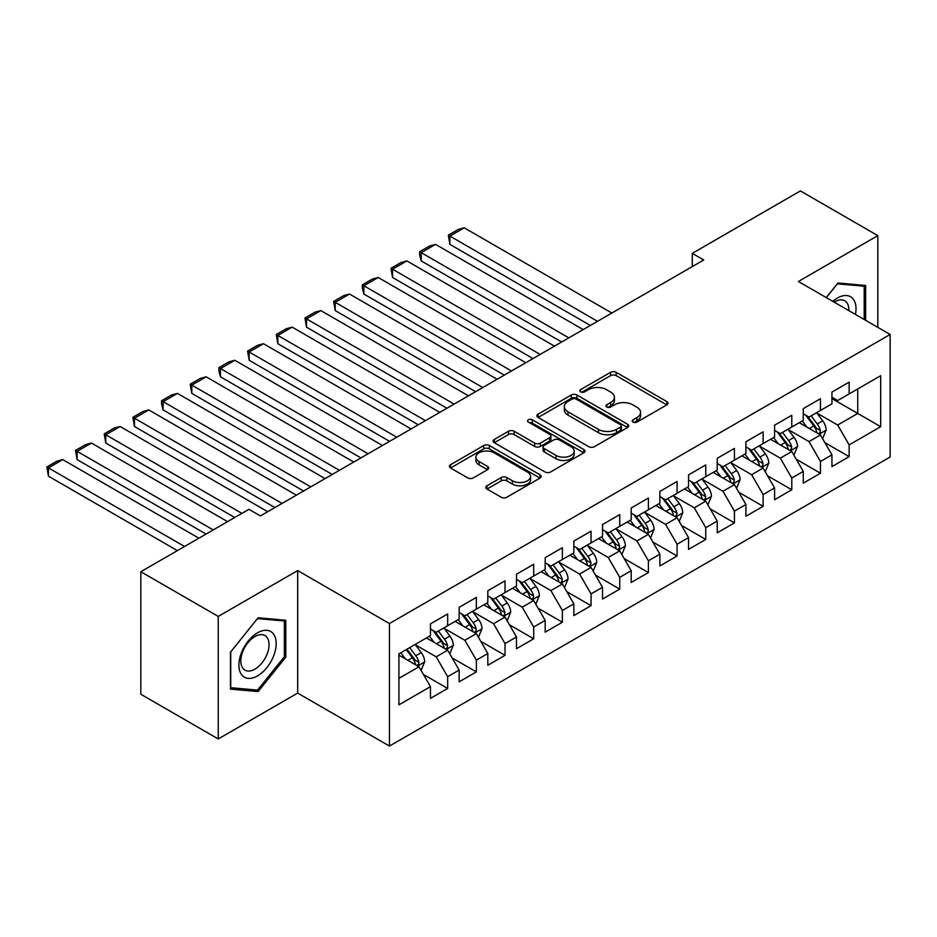 <?xml version="1.0" encoding="UTF-8"?>
<svg xmlns="http://www.w3.org/2000/svg" width="937" height="937" viewBox="0 0 937 937"><rect width="100%" height="100%" fill="white"/><g stroke="black" fill="none" stroke-linecap="round" stroke-linejoin="round"><path stroke-width="1.41" d="M633.002 422.107A2.788 1.605 0 0 0 636.937 422.107L666.851 404.843A3.982 2.296 0 0 0 668.011 403.215A3.982 2.296 0 0 0 666.851 401.586L616.183 372.34A3.982 2.296 0 0 0 610.549 372.34L580.647 389.605A2.788 1.605 0 0 0 579.827 390.741A2.788 1.605 0 0 0 580.647 391.877A2.788 1.605 0 0 0 584.583 391.877L588.459 389.64A12.743 7.355 0 0 1 606.473 389.64L610.69 392.088A12.743 7.355 0 0 1 614.426 397.288A12.743 7.355 0 0 1 610.69 402.488L606.825 404.714A2.788 1.605 0 0 0 606.005 405.85A2.788 1.605 0 0 0 606.825 406.998A2.788 1.605 0 0 0 610.76 406.998L614.637 404.761A12.743 7.355 0 0 1 632.651 404.761L636.867 407.197A12.743 7.355 0 0 1 640.603 412.397A12.743 7.355 0 0 1 636.867 417.597L633.002 419.835A2.788 1.605 0 0 0 632.182 420.971A2.788 1.605 0 0 0 633.002 422.107L633.002 419.835M486.982 485.776A3.982 2.296 0 0 0 485.811 487.392A3.982 2.296 0 0 0 486.982 489.02L501.19 497.231A3.982 2.296 0 0 0 506.823 497.231L540.04 478.046A3.982 2.296 0 0 0 541.211 476.429A3.982 2.296 0 0 0 540.04 474.801L489.372 445.543A3.982 2.296 0 0 0 483.738 445.543L450.533 464.729A3.982 2.296 0 0 0 449.362 466.345A3.982 2.296 0 0 0 450.533 467.973L467.704 477.893A3.982 2.296 0 0 0 473.326 477.893L487.545 469.683A3.982 2.296 0 0 0 488.704 468.055A3.982 2.296 0 0 0 487.545 466.427L479.03 461.519A10.647 6.149 0 0 1 475.914 457.174A10.647 6.149 0 0 1 482.485 451.493A10.647 6.149 0 0 1 494.092 452.817L527.449 472.084A10.647 6.149 0 0 1 530.565 476.429A10.647 6.149 0 0 1 523.994 482.11A10.647 6.149 0 0 1 512.387 480.775L506.823 477.565A3.982 2.296 0 0 0 501.19 477.565L486.982 485.776L486.982 489.02M218.251 616.429L218.251 738.953L297.685 693.087L297.685 570.574L218.251 616.429L140.819 571.734L248.937 509.306L260.404 515.936L703.746 259.971L692.279 253.353L692.279 266.588M297.685 570.574L389.452 623.55L890.15 334.474L890.15 456.998L389.452 746.075L389.452 623.55M877.817 327.353L877.817 235.632L798.383 281.498L890.15 334.474M877.817 235.632L800.397 190.925L692.279 253.353M588.741 446.691A3.982 2.296 0 0 0 594.363 446.691L627.579 427.506A3.982 2.296 0 0 0 628.75 425.89A3.982 2.296 0 0 0 627.579 424.262L576.911 395.004A3.982 2.296 0 0 0 571.289 395.004L538.072 414.189A3.982 2.296 0 0 0 536.901 415.805A3.982 2.296 0 0 0 538.072 417.433L588.741 446.691M529.475 422.704A2.788 1.605 0 0 1 532.298 423.102L532.298 419.788L583.81 449.526A3.982 2.296 0 0 1 584.981 451.154A3.982 2.296 0 0 1 583.81 452.782L550.593 471.955A3.982 2.296 0 0 1 544.971 471.955L494.303 442.709L508.51 434.557L508.51 431.243L494.303 439.453A3.982 2.296 0 0 0 493.131 441.081A3.982 2.296 0 0 0 494.303 442.709L494.303 439.453M508.51 434.557A3.982 2.296 0 0 1 514.144 434.557L514.144 431.243A3.982 2.296 0 0 0 508.51 431.243M514.144 431.243L534.687 443.107A3.982 2.296 0 0 0 540.321 443.107L549.75 437.673A3.982 2.296 0 0 0 550.921 436.045A3.982 2.296 0 0 0 549.75 434.417L528.363 422.06A2.788 1.605 0 0 1 527.543 420.924A2.788 1.605 0 0 1 529.264 419.436A2.788 1.605 0 0 1 532.298 419.788M831.939 398.553L857.742 413.451L857.742 388.949L880.686 375.702L849.145 393.915L849.145 382.155L831.939 392.088L831.939 403.847L820.461 410.465L820.461 398.717L803.255 408.649L803.255 420.408L791.788 427.026L791.788 415.267L774.583 425.199L774.583 436.958L763.116 443.588L763.116 431.828L745.911 441.76L745.911 453.52L734.432 460.137L734.432 448.378L717.227 458.322L717.227 470.069L705.76 476.699L705.76 464.939L688.554 474.872L688.554 486.631L677.076 493.249L677.076 481.501L659.871 491.433L659.871 503.181L648.404 509.81L648.404 498.051L631.198 507.983L631.198 519.742L619.732 526.36L619.732 514.612L602.526 524.544L602.526 536.304L591.048 542.921L591.048 531.162L573.842 541.094L573.842 552.853L562.376 559.483L562.376 547.723L545.17 557.656L545.17 569.415L533.692 576.032L533.692 564.273L516.486 574.217L516.486 585.965L505.02 592.594L505.02 580.835L487.814 590.767L487.814 602.526L476.347 609.144L476.347 597.396L459.142 607.328L459.142 619.076L447.663 625.705L447.663 613.946L430.458 623.878L430.458 635.637L398.916 653.85L398.916 704.847L430.458 686.634L418.991 666.769L398.916 655.174M880.686 375.702L880.686 426.698L849.145 444.911L837.666 425.035L816.877 413.041M824.911 442.674L849.145 456.659L849.145 444.911M849.145 456.659L831.939 466.591L831.939 454.843L820.461 461.461L808.994 441.596L788.204 429.591M796.239 459.224L820.461 473.22L820.461 461.461M820.461 473.22L803.255 483.152L803.255 471.393L791.788 478.022L780.322 458.158L759.532 446.153M767.555 475.785L791.788 489.77L791.788 478.022M791.788 489.77L774.583 499.714L774.583 487.954L763.116 494.572L751.638 474.708L730.848 462.702M738.883 492.347L763.116 506.331L763.116 494.572M763.116 506.331L745.911 516.264L745.911 504.516L734.432 511.133L722.966 491.269L702.176 479.264M710.199 508.896L734.432 522.893L734.432 511.133M734.432 522.893L717.227 532.825L717.227 521.066L705.76 527.695L694.282 507.819L673.492 495.814M681.527 525.458L705.76 539.443L705.76 527.695M705.76 539.443L688.554 549.375L688.554 537.627L677.076 544.245L665.61 524.38L644.82 512.375M652.855 542.008L677.076 556.004L677.076 544.245M677.076 556.004L659.871 565.936L659.871 554.177L648.404 560.806L636.937 540.93L616.148 528.937M624.171 558.569L648.404 572.554L648.404 560.806M648.404 572.554L631.198 582.486L631.198 570.738L619.732 577.356L608.254 557.492L587.464 545.486M595.499 575.119L619.732 589.115L619.732 577.356M619.732 589.115L602.526 599.048L602.526 587.288L591.048 593.917L579.581 574.053L558.792 562.048M566.815 591.68L591.048 605.665L591.048 593.917M591.048 605.665L573.842 615.609L573.842 603.85L562.376 610.467L550.897 590.603L530.108 578.597M538.143 608.242L562.376 622.227L562.376 610.467M562.376 622.227L545.17 632.159L545.17 620.411L533.692 627.029L522.225 607.164L501.436 595.159M509.47 624.792L533.692 638.788L533.692 627.029M533.692 638.788L516.486 648.72L516.486 636.961L505.02 643.59L493.553 623.714L472.763 611.709M480.786 641.353L505.02 655.338L505.02 643.59M505.02 655.338L487.814 665.27L487.814 653.522L476.347 660.14L464.869 640.276L444.079 628.27M452.114 657.903L476.347 671.899L476.347 660.14M476.347 671.899L459.142 681.831L459.142 670.072L447.663 676.701L436.197 656.825L415.407 644.832M423.43 674.464L447.663 688.449L447.663 676.701M447.663 688.449L430.458 698.381L430.458 686.634M430.458 629.02L436.197 632.323L447.663 625.705M398.916 678.353L418.991 666.769M459.142 612.458L464.869 615.773L476.347 609.144M436.197 656.825L447.663 650.208L426.44 637.956M459.142 670.072L447.663 650.208M487.814 595.897L493.553 599.212L505.02 592.594M464.869 640.276L476.347 633.646L455.124 621.395M487.814 653.522L476.347 633.646M516.486 579.347L522.225 582.662L533.692 576.032M493.553 623.714L505.02 617.096L483.797 604.845M516.486 636.961L505.02 617.096M545.17 562.786L550.897 566.1L562.376 559.483M522.225 607.164L533.692 600.535L512.48 588.284M545.17 620.411L533.692 600.535M573.842 546.236L579.581 549.539L591.048 542.921M550.897 590.603L562.376 583.985L541.153 571.734M573.842 603.85L562.376 583.985M602.526 529.674L608.254 532.989L619.732 526.36M579.581 574.053L591.048 567.424L569.825 555.172M602.526 587.288L591.048 567.424M631.198 513.125L636.937 516.428L648.404 509.81M608.254 557.492L619.732 550.874L598.509 538.611M631.198 570.738L619.732 550.874M659.871 496.563L665.61 499.878L677.076 493.249M636.937 540.93L648.404 534.313L627.181 522.061M659.871 554.177L648.404 534.313M688.554 480.002L694.282 483.316L705.76 476.699M665.61 524.38L677.076 517.751L655.865 505.5M688.554 537.627L677.076 517.751M717.227 463.452L722.966 466.767L734.432 460.137M694.282 507.819L705.76 501.201L684.537 488.95M717.227 521.066L705.76 501.201M745.911 446.89L751.638 450.205L763.116 443.588M722.966 491.269L734.432 484.64L713.209 472.389M745.911 504.516L734.432 484.64M774.583 430.341L780.322 433.644L791.788 427.026M751.638 474.708L763.116 468.09L741.893 455.839M774.583 487.954L763.116 468.09M803.255 413.779L808.994 417.094L820.461 410.465M780.322 458.158L791.788 451.529L770.565 439.277M803.255 471.393L791.788 451.529M831.939 397.229L837.666 400.532L849.145 393.915M808.994 441.596L820.461 434.979L799.249 422.716M831.939 454.843L820.461 434.979M140.819 571.734L140.819 694.247L218.251 738.953M297.685 693.087L389.452 746.075M837.666 425.035L857.742 413.451L880.686 426.698M865.636 320.313L865.636 285.48L837.959 283.009L826.247 297.579M285.785 657.153L285.785 620.247L258.108 617.776L230.443 652.211L230.443 689.105L258.108 691.576L285.785 657.153L284.356 656.322M634.115 422.505L636.867 420.912A12.743 7.355 0 0 0 640.603 415.712L640.603 412.397M614.426 397.288L614.426 400.591A12.743 7.355 0 0 1 610.69 405.791L607.937 407.384M666.793 404.866L616.183 375.643A3.982 2.296 0 0 0 610.549 375.643L581.76 392.275M627.532 427.541L576.911 398.319A3.982 2.296 0 0 0 571.289 398.319L538.119 417.469M620.54 427.026A2.788 1.605 0 0 0 621.36 425.89A2.788 1.605 0 0 0 620.54 424.742L576.068 399.068A2.788 1.605 0 0 0 572.132 399.068L568.045 401.423A12.743 7.355 0 0 0 564.32 406.623A12.743 7.355 0 0 0 568.045 411.823L598.45 429.38A12.743 7.355 0 0 0 616.464 429.38L620.54 427.026L620.54 430.329A2.788 1.605 0 0 0 621.36 429.193L621.36 425.89M564.32 406.623L564.32 409.937A12.743 7.355 0 0 0 568.045 415.138L568.045 411.823M620.54 430.329L616.464 432.695A12.743 7.355 0 0 1 598.45 432.695L568.045 415.138M514.144 434.557L534.687 446.422A3.982 2.296 0 0 0 540.321 446.422L549.75 440.976A3.982 2.296 0 0 0 550.921 439.348L550.921 436.045M532.298 423.102L583.763 452.817M556.016 455.417A10.647 6.149 0 0 0 567.623 456.752A10.647 6.149 0 0 0 574.194 451.072A10.647 6.149 0 0 0 571.078 446.726L559.319 439.945A3.982 2.296 0 0 0 553.697 439.945L544.256 445.391A3.982 2.296 0 0 0 543.097 447.008A3.982 2.296 0 0 0 544.256 448.636L556.016 455.417L556.016 458.732A10.647 6.149 0 0 0 567.623 460.067A10.647 6.149 0 0 0 574.194 454.386L574.194 451.072M543.097 447.008L543.097 450.322A3.982 2.296 0 0 0 544.256 451.95L544.256 448.636M556.016 458.732L544.256 451.95M530.565 476.429L530.565 479.732A10.647 6.149 0 0 1 523.994 485.413A10.647 6.149 0 0 1 512.387 484.089L506.823 480.88A3.982 2.296 0 0 0 501.19 480.88L487.029 489.055M475.914 457.174L475.914 460.477A10.647 6.149 0 0 0 479.03 464.822L479.03 461.519M487.486 469.718L479.03 464.822M539.981 478.081L489.372 448.858A3.982 2.296 0 0 0 483.738 448.858L450.58 468.008M255.192 689.89L258.108 691.576M822.592 438.645L826.141 429.978A10.752 6.208 -120 0 0 822.709 420.818L816.619 412.69M597.501 321.309L449.901 236.101L464.237 227.82L611.838 313.04M806.909 427.155L802.283 420.971M449.901 244.381L448.331 235.187L449.901 236.101L449.901 244.381L590.333 325.455M800.116 423.219L799.589 422.517M818.434 433.808L820.109 432.308L820.343 430.434A10.752 6.208 -120 0 0 817.263 423.969L811.173 415.841M807.694 416.344L815.213 426.382A5.47 3.162 60 0 1 816.209 428.045L820.343 430.434M805.808 415.255L813.82 425.948A10.752 6.208 60 0 1 816.9 432.414L817.111 433.035M448.331 235.187L458.357 229.389L464.237 227.82M793.908 455.206L797.469 446.527A10.752 6.208 -120 0 0 794.037 437.38L787.947 429.251M568.829 337.87L421.228 252.65L435.564 244.381L583.165 329.59M778.237 443.705L773.611 437.52M421.228 260.931L419.647 255.051L419.647 251.748L421.228 252.65L421.228 260.931L561.661 342.005M771.444 439.781L770.917 439.078M789.762 450.357L791.425 448.858L791.66 446.984A10.752 6.208 -120 0 0 788.591 440.519L782.5 432.39M779.022 432.894L786.541 442.943A5.47 3.162 60 0 1 787.537 444.606L791.66 446.984M777.124 431.805L785.147 442.51A10.752 6.208 60 0 1 788.228 448.975L788.439 449.596M419.647 251.748L429.685 245.951L435.564 244.381M765.236 471.768L768.785 463.089A10.752 6.208 -120 0 0 765.353 453.93L759.263 445.801M540.145 354.42L392.544 269.212L406.892 260.931L554.481 346.151M749.565 460.266L744.927 454.082M392.544 277.493L390.975 268.298L392.544 269.212L392.544 277.493L532.977 358.566M742.76 456.342L742.233 455.64M761.09 466.919L762.753 465.42L762.987 463.546A10.752 6.208 -120 0 0 759.907 457.08L753.817 448.952M750.338 449.455L757.869 459.493A5.47 3.162 60 0 1 758.865 461.156L762.987 463.546M748.452 448.366L756.464 459.071A10.752 6.208 60 0 1 759.544 465.525L759.766 466.157M390.975 268.298L401.013 262.501L406.892 260.931M855.446 314.445A26.365 15.215 120 0 0 853.525 299.489A26.365 15.215 120 0 0 832.794 301.363M848.875 310.639A19.958 11.525 120 0 0 846.989 302.862A19.958 11.525 120 0 0 844.752 300.777A19.958 11.525 120 0 0 834.153 302.147M837.327 283.794L864.195 286.218L864.195 319.494M862.415 285.188L864.195 286.218M826.305 297.615L837.385 283.829M241.395 674.429A26.365 15.215 120 0 0 266.858 667.601A26.365 15.215 120 0 0 273.686 634.267A26.365 15.215 120 0 0 248.223 641.084A26.365 15.215 120 0 0 241.395 674.429M242.706 668.046A19.958 11.525 120 0 0 244.944 670.119A19.958 11.525 120 0 0 263.52 660.808A19.958 11.525 120 0 0 267.15 637.628A19.958 11.525 120 0 0 264.902 635.555A19.958 11.525 120 0 0 246.337 644.867A19.958 11.525 120 0 0 242.706 668.046M257.534 618.596L284.356 620.985L284.356 656.743L257.534 690.101L230.725 687.699L230.725 651.953L257.488 618.561M282.576 619.966L284.356 620.985M736.552 488.318L740.113 479.639A10.752 6.208 -120 0 0 736.681 470.491L730.591 462.363M511.473 370.982L363.872 285.762L378.208 277.493L525.809 362.701M720.881 476.816L716.255 470.632M363.872 294.042L362.291 288.163L362.291 284.86L363.872 285.762L363.872 294.042L504.305 375.116M714.088 472.892L713.561 472.189M732.406 483.469L734.069 481.981L734.315 480.095A10.752 6.208 -120 0 0 731.235 473.642L725.144 465.502M721.666 466.005L729.185 476.055A5.47 3.162 60 0 1 730.181 477.718L734.315 480.095M719.768 464.916L727.791 475.621A10.752 6.208 60 0 1 730.872 482.087L731.083 482.707M362.291 284.86L372.329 279.062L378.208 277.493M707.88 504.879L711.429 496.2A10.752 6.208 -120 0 0 708.009 487.053L701.918 478.912M482.789 387.543L335.2 302.323L349.536 294.042L497.137 379.262M692.209 493.377L687.571 487.193M335.2 310.604L333.619 301.409L335.2 302.323L335.2 310.604L475.621 391.678M685.404 489.454L684.877 488.751M703.734 500.03L705.397 498.531L705.631 496.657A10.752 6.208 -120 0 0 702.551 490.192L696.46 482.063M692.982 482.567L700.513 492.616A5.47 3.162 60 0 1 701.508 494.279L705.631 496.657M691.096 481.477L699.119 492.183A10.752 6.208 60 0 1 702.188 498.648L702.41 499.269M333.619 301.409L343.656 295.623L349.536 294.042M679.208 521.429L682.757 512.75A10.752 6.208 -120 0 0 679.325 503.602L673.234 495.474M454.117 404.093L306.516 318.885L320.852 310.604L468.453 395.812M663.525 509.927L658.898 503.755M306.516 327.154L304.947 317.971L306.516 318.885L306.516 327.154L446.949 408.239M656.732 506.003L656.205 505.301M675.05 516.592L676.725 515.092L676.959 513.218A10.752 6.208 -120 0 0 673.879 506.753L667.788 498.613M664.31 499.128L671.829 509.166A5.47 3.162 60 0 1 672.825 510.829L676.959 513.218M662.424 498.027L670.435 508.732A10.752 6.208 60 0 1 673.516 515.198L673.726 515.818M304.947 317.971L314.984 312.173L320.852 310.604M650.524 537.99L654.085 529.311A10.752 6.208 -120 0 0 650.653 520.164L644.562 512.024M425.445 420.654L277.844 335.434L292.18 327.154L439.781 412.374M634.853 526.489L630.226 520.304M277.844 343.715L276.263 334.521L277.844 335.434L277.844 343.715L418.277 424.789M628.059 522.565L627.532 521.862M646.378 533.141L648.041 531.642L648.275 529.768A10.752 6.208 -120 0 0 645.206 523.303L639.116 515.174M635.637 515.678L643.157 525.727A5.47 3.162 60 0 1 644.152 527.39L648.275 529.768M633.74 514.589L641.763 525.294A10.752 6.208 60 0 1 644.843 531.759L645.054 532.38M276.263 334.521L286.3 328.735L292.18 327.154M621.852 554.54L625.401 545.873A10.752 6.208 -120 0 0 621.969 536.714L615.878 528.585M396.761 437.204L249.16 351.996L263.508 343.715L411.097 428.935M606.18 543.038L601.542 536.866M249.16 360.276L247.591 351.082L249.16 351.996L249.16 360.276L389.593 441.35M599.375 539.115L598.848 538.412M617.706 549.703L619.369 548.204L619.603 546.33A10.752 6.208 -120 0 0 616.523 539.864L610.432 531.736M606.953 532.239L614.485 542.277A5.47 3.162 60 0 1 615.48 543.94L619.603 546.33M605.068 531.15L613.079 541.844A10.752 6.208 60 0 1 616.159 548.309L616.382 548.93M247.591 351.082L257.628 345.284L263.508 343.715M593.168 571.101L596.728 562.423A10.752 6.208 -120 0 0 593.297 553.275L587.206 545.135M368.089 453.766L220.488 368.546L234.824 360.276L382.425 445.485M577.497 559.6L572.87 553.416M220.488 376.826L218.907 370.947L218.907 367.644L220.488 368.546L220.488 376.826L360.921 457.9M570.703 555.676L570.176 554.973M589.022 566.253L590.685 564.753L590.931 562.879A10.752 6.208 -120 0 0 587.85 556.414L581.76 548.286M578.281 548.789L585.801 558.839A5.47 3.162 60 0 1 586.796 560.502L590.931 562.879M576.384 547.7L584.407 558.405A10.752 6.208 60 0 1 587.487 564.87L587.698 565.491M218.907 367.644L228.944 361.846L234.824 360.276M564.496 587.651L568.045 578.984A10.752 6.208 -120 0 0 564.624 569.825L558.534 561.696M339.405 470.315L191.816 385.107L206.152 376.826L353.753 462.046M548.824 576.161L544.186 569.977M191.816 393.388L190.234 384.193L191.816 385.107L191.816 393.388L332.237 474.462M542.019 572.238L541.492 571.535M560.349 582.814L562.013 581.315L562.247 579.441A10.752 6.208 -120 0 0 559.166 572.975L553.076 564.847M549.597 565.351L557.128 575.388A5.47 3.162 60 0 1 558.124 577.051L562.247 579.441M547.712 564.261L555.735 574.967A10.752 6.208 60 0 1 558.803 581.42L559.026 582.053M190.234 384.193L200.272 378.396L206.152 376.826M535.823 604.213L539.372 595.534A10.752 6.208 -120 0 0 535.941 586.386L529.85 578.258M310.733 486.877L163.132 401.657L177.468 393.388L325.069 478.596M520.14 592.711L515.514 586.527M163.132 409.937L161.562 404.058L161.562 400.755L163.132 401.657L163.132 409.937L303.565 491.011M513.347 588.787L512.82 588.085M531.677 599.364L533.34 597.865L533.575 595.991A10.752 6.208 -120 0 0 530.494 589.537L524.404 581.397M520.925 581.9L528.456 591.95A5.47 3.162 60 0 1 529.44 593.613L533.575 595.991M519.039 580.811L527.051 591.516A10.752 6.208 60 0 1 530.131 597.982L530.342 598.602M161.562 400.755L171.6 394.957L177.468 393.388M507.14 620.774L510.7 612.095A10.752 6.208 -120 0 0 507.268 602.948L501.178 594.808M282.06 503.438L134.459 418.218L148.796 409.937L296.397 495.158M491.468 609.273L486.842 603.088M134.459 426.499L132.878 417.305L134.459 418.218L134.459 426.499L274.892 507.573M484.675 605.349L484.148 604.646M502.993 615.925L504.656 614.426L504.891 612.552A10.752 6.208 -120 0 0 501.822 606.087L495.732 597.958M492.253 598.462L499.772 608.511A5.47 3.162 60 0 1 500.768 610.174L504.891 612.552M490.356 597.373L498.379 608.078A10.752 6.208 60 0 1 501.459 614.543L501.67 615.164M132.878 417.305L142.916 411.519L148.796 409.937M478.467 637.324L482.016 628.645A10.752 6.208 -120 0 0 478.596 619.498L472.494 611.369M241.91 513.371L105.776 434.78L120.123 426.499L267.713 511.707M462.796 625.822L458.158 619.65M105.776 443.049L104.206 433.866L105.776 434.78L105.776 443.049L234.742 517.505M455.991 621.899L455.464 621.196M474.321 632.487L475.984 630.988L476.219 629.114A10.752 6.208 -120 0 0 473.138 622.648L467.048 614.508M463.569 615.023L471.1 625.061A5.47 3.162 60 0 1 472.096 626.724L476.219 629.114M461.683 613.922L469.695 624.628A10.752 6.208 60 0 1 472.775 631.093L472.998 631.714M104.206 433.866L114.244 428.068L120.123 426.499M449.783 653.885L453.344 645.206A10.752 6.208 -120 0 0 449.912 636.059L443.822 627.919M213.238 529.92L77.103 451.329L91.439 443.049L227.574 521.651M434.112 642.384L429.486 636.2M77.103 459.61L75.522 450.416L77.103 451.329L77.103 459.61L206.058 534.067M427.319 638.46L426.792 637.757M445.637 649.036L447.3 647.537L447.546 645.663A10.752 6.208 -120 0 0 444.466 639.198L438.375 631.069M434.897 631.573L442.416 641.622A5.47 3.162 60 0 1 443.412 643.286L447.546 645.663M433.011 630.484L441.022 641.189A10.752 6.208 60 0 1 444.103 647.654L444.314 648.275M75.522 450.416L85.56 444.63L91.439 443.049M421.111 670.435L424.672 661.768A10.752 6.208 -120 0 0 421.24 652.609L415.15 644.48M184.554 546.482L48.431 467.891L62.767 459.61L198.89 538.201M405.44 658.934L400.802 652.761M48.431 476.172L46.85 466.977L48.431 467.891L48.431 476.172L177.386 550.616M416.965 665.598L418.628 664.099L418.862 662.225A10.752 6.208 -120 0 0 415.794 655.759L409.692 647.619M407.009 649.177L413.744 658.172A5.47 3.162 60 0 1 414.74 659.835L418.862 662.225M406.26 649.61L412.35 657.739A10.752 6.208 60 0 1 415.419 664.204L415.641 664.825M46.85 466.977L56.888 461.18L62.767 459.61M636.867 420.912L636.867 417.597M606.825 406.998L606.825 404.714M610.69 405.791L610.69 402.488M580.647 391.877L580.647 389.605M610.549 375.643L610.549 372.34M616.183 375.643L616.183 372.34M666.851 404.843L666.851 401.586M538.072 417.433L538.072 414.189M571.289 398.319L571.289 395.004M576.911 398.319L576.911 395.004M627.579 427.506L627.579 424.262M598.45 432.695L598.45 429.38M616.464 432.695L616.464 429.38M534.687 446.422L534.687 443.107M540.321 446.422L540.321 443.107M549.75 440.976L549.75 437.673M583.81 452.782L583.81 449.526M501.19 480.88L501.19 477.565M506.823 480.88L506.823 477.565M512.387 484.089L512.387 480.775M487.545 469.683L487.545 466.427M450.533 467.973L450.533 464.729M483.738 448.858L483.738 445.543M489.372 448.858L489.372 445.543M540.04 478.046L540.04 474.801M819.114 434.194L826.071 430.177M817.263 423.969L822.709 420.818M809.334 428.549L813.82 425.948M790.441 450.756L797.399 446.738M788.591 440.519L794.037 437.38M780.662 445.098L785.147 442.51M761.769 467.305L768.715 463.288M759.907 457.08L765.353 453.93M751.978 461.66L756.464 459.071M733.085 483.867L740.043 479.849M731.235 473.642L736.681 470.491M723.305 478.21L727.791 475.621M704.413 500.417L711.359 496.411M702.551 490.192L708.009 487.053M694.622 494.771L699.119 492.183M675.729 516.978L682.686 512.961M673.879 506.753L679.325 503.602M665.949 511.333L670.435 508.732M647.057 533.54L654.014 529.522M645.206 523.303L650.653 520.164M637.277 527.882L641.763 525.294M618.385 550.089L625.33 546.072M616.523 539.864L621.969 536.714M608.593 544.444L613.079 541.844M589.701 566.651L596.658 562.633M587.85 556.414L593.297 553.275M579.921 560.994L584.407 558.405M561.029 583.201L567.974 579.183M559.166 572.975L564.624 569.825M551.237 577.555L555.735 574.967M532.345 599.762L539.302 595.745M530.494 589.537L535.941 586.386M522.565 594.105L527.051 591.516M503.673 616.312L510.63 612.306M501.822 606.087L507.268 602.948M493.893 610.666L498.379 608.078M475 632.873L481.946 628.856M473.138 622.648L478.596 619.498M465.209 627.228L469.695 624.628M446.317 649.435L453.274 645.417M444.466 639.198L449.912 636.059M436.537 643.778L441.022 641.189M417.644 665.984L424.602 661.967M415.794 655.759L421.24 652.609M407.853 660.339L412.35 657.739"/></g></svg>

